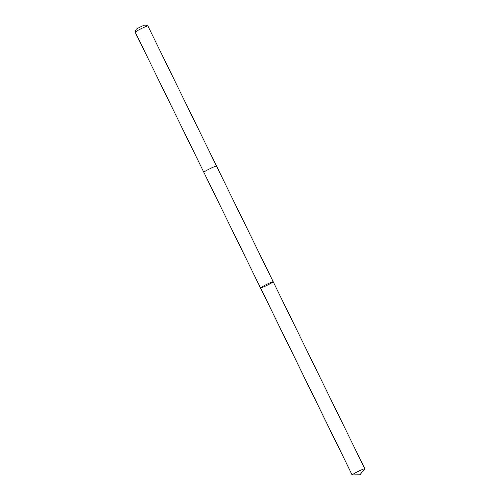 <?xml version="1.0" encoding="UTF-8"?>
<svg xmlns="http://www.w3.org/2000/svg" width="500" height="500" viewBox="0 0 500 500"><rect width="100%" height="100%" fill="white"/><g stroke="black" fill="none" stroke-linecap="round" stroke-linejoin="round"><path stroke-width="0.75" d="M203.825 172.269A7.069 0.494 -26.1 0 1 203.819 172.256A7.062 0.494 -26.1 0 1 209.569 168.894A7.062 0.494 -26.1 0 1 216.438 166.012A7.062 0.494 -26.1 0 1 216.513 166.038L273.2 281.756A7.069 0.494 153.9 0 0 266.637 284.419A7.069 0.494 153.9 0 0 260.506 287.975A7.069 0.494 153.9 0 0 260.581 288.006A7.069 0.494 153.9 0 0 267.45 285.119A7.069 0.494 153.9 0 0 273.2 281.756A7.069 0.494 153.9 0 0 266.637 284.419A7.069 0.494 153.9 0 0 260.506 287.975L352.113 474.969A7.069 0.494 -26.1 0 1 357.869 471.6A7.069 0.494 -26.1 0 1 364.738 468.719A7.069 0.494 -26.1 0 1 364.806 468.75A7.069 0.494 -26.1 0 1 364.769 468.85L359.906 474.812L352.219 475A7.069 0.494 -26.1 0 1 352.188 475A7.069 0.494 -26.1 0 1 352.113 474.969M260.506 287.975L203.819 172.256A7.069 0.494 -26.1 0 1 209.569 168.894A7.069 0.494 -26.1 0 1 216.444 166.006A7.069 0.494 -26.1 0 1 216.513 166.038A7.069 0.494 -26.1 0 1 216.519 166.05M203.819 172.256L135.194 32.169A7.069 0.494 -26.1 0 1 135.194 32.131A7.069 0.494 -26.1 0 1 141.163 28.694A7.069 0.494 -26.1 0 1 147.812 25.919A7.069 0.494 -26.1 0 1 147.856 25.931A7.069 0.494 -26.1 0 1 147.887 25.95L216.513 166.038M135.194 32.131L136.125 29.419A5.025 0.35 -26.1 0 1 140.375 26.975A5.025 0.35 -26.1 0 1 145.106 25A5.025 0.35 -26.1 0 1 145.137 25.006L147.856 25.931M260.519 287.913L352.125 474.906L359.906 474.812M273.2 281.756L364.806 468.75"/></g></svg>
